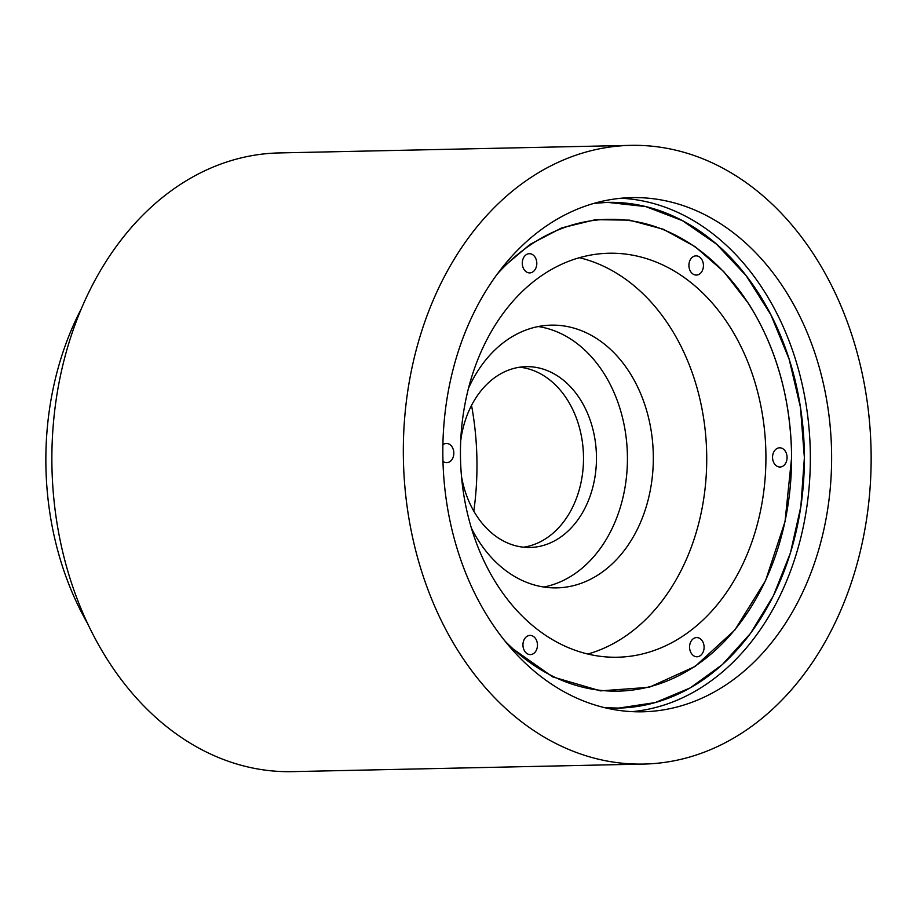 <?xml version="1.0" encoding="UTF-8"?>
<svg xmlns="http://www.w3.org/2000/svg" width="917" height="917" viewBox="0 0 917 917"><rect width="100%" height="100%" fill="white"/><g stroke="black" fill="none" stroke-linecap="round" stroke-linejoin="round"><path stroke-width="1.38" d="M604.968 707.729A252.909 191.16 88.8 0 0 618.631 708.084A252.909 191.16 88.8 0 0 804.381 457.732A252.909 191.16 88.8 0 0 607.742 202.382A252.909 191.16 88.8 0 0 594.101 203.322L607.742 202.382L645.774 206.6L682.386 220.63L716.429 244.071L746.197 275.742L770.819 314.68L789.136 359.155L800.461 407.343L804.381 457.732L800.862 506.505L790.443 552.882L773.352 595.912L750.427 633.498L722.321 664.619L690.18 687.922L655.265 702.571L618.631 708.084L604.968 707.729M442.831 452.173A257.15 194.358 88.8 0 0 642.771 711.798A257.15 194.358 88.8 0 0 831.627 457.262A257.15 194.358 88.8 0 0 631.698 197.625A257.15 194.358 88.8 0 0 442.831 452.173M871.15 457.778A309.419 233.881 88.8 0 0 630.575 145.367A309.419 233.881 88.8 0 0 403.32 451.657A309.419 233.881 88.8 0 0 643.894 764.067A309.419 233.881 88.8 0 0 871.15 457.778M630.575 145.367L279.123 152.933A309.419 233.881 88.8 0 0 51.868 459.222A309.419 233.881 88.8 0 0 292.454 771.633L643.894 764.067M473.814 511.136A252.909 191.16 88.8 0 0 476.978 464.793A252.909 191.16 88.8 0 0 471.533 405.383M505.072 641.132A235.956 178.345 88.8 0 0 692.53 667.794A235.956 178.345 88.8 0 0 791.566 457.572A235.956 178.345 88.8 0 0 687.578 242.019A235.956 178.345 88.8 0 0 497.174 274.16M688.908 265.38A9.606 7.267 88.8 0 0 696.37 275.077A9.606 7.267 88.8 0 0 703.431 265.563A9.606 7.267 88.8 0 0 695.957 255.866A9.606 7.267 88.8 0 0 688.908 265.38M522.277 263.19A9.606 7.267 88.8 0 0 529.751 272.899A9.606 7.267 88.8 0 0 536.8 263.385A9.606 7.267 88.8 0 0 529.338 253.688A9.606 7.267 88.8 0 0 522.277 263.19M442.98 461.343A9.606 7.267 88.8 0 0 446.762 462.661A9.606 7.267 88.8 0 0 453.823 453.147A9.606 7.267 88.8 0 0 446.35 443.45A9.606 7.267 88.8 0 0 442.9 444.688M522.942 644.903A9.606 7.267 88.8 0 0 530.416 654.6A9.606 7.267 88.8 0 0 537.465 645.087A9.606 7.267 88.8 0 0 530.003 635.389A9.606 7.267 88.8 0 0 522.942 644.903M689.573 647.081A9.606 7.267 88.8 0 0 697.035 656.778A9.606 7.267 88.8 0 0 704.096 647.276A9.606 7.267 88.8 0 0 696.622 637.567A9.606 7.267 88.8 0 0 689.573 647.081M772.55 457.319A9.606 7.267 88.8 0 0 780.023 467.017A9.606 7.267 88.8 0 0 787.073 457.514A9.606 7.267 88.8 0 0 779.61 447.805A9.606 7.267 88.8 0 0 772.55 457.319M461.48 476.267A90.428 68.351 88.8 0 0 530.049 547.472A90.428 68.351 88.8 0 0 596.463 457.961A90.428 68.351 88.8 0 0 526.152 366.662A90.428 68.351 88.8 0 0 460.712 440.756M523.561 547.197A90.428 68.351 88.8 0 0 583.51 458.236A90.428 68.351 88.8 0 0 519.687 367.213M471.476 528.295A131.395 99.323 88.8 0 0 556.825 587.877A131.395 99.323 88.8 0 0 653.328 457.812A131.395 99.323 88.8 0 0 551.163 325.145A131.395 99.323 88.8 0 0 468.461 388.338M543.85 587.029A131.395 99.323 88.8 0 0 627.434 458.362A131.395 99.323 88.8 0 0 538.245 326.544M460.449 453.227A202.038 152.715 88.8 0 0 617.542 657.225A202.038 152.715 88.8 0 0 765.924 457.228A202.038 152.715 88.8 0 0 608.831 253.241A202.038 152.715 88.8 0 0 460.449 453.227M587.854 654.039A202.038 152.715 88.8 0 0 706.732 458.511A202.038 152.715 88.8 0 0 579.326 257.711M509.451 646.416L552.699 676.895L600.463 690.879L649.156 687.314L695.086 666.476L734.849 630.002L765.615 580.495L785.021 521.613L791.612 457.583C790.947 399.353 776.584 347.979 748.501 303.447L723.742 271.604L695.017 246.604L663.232 229.227L629.555 220.137L595.397 219.679L561.708 227.897L530.083 244.369L501.324 268.704M81.154 309.098A268.452 202.909 88.8 0 0 45.85 460.426A268.452 202.909 88.8 0 0 87.94 624.133M621.073 198.244A257.15 194.358 -91.2 0 1 810.353 457.721A257.15 194.358 -91.2 0 1 632.122 711.649"/></g></svg>
